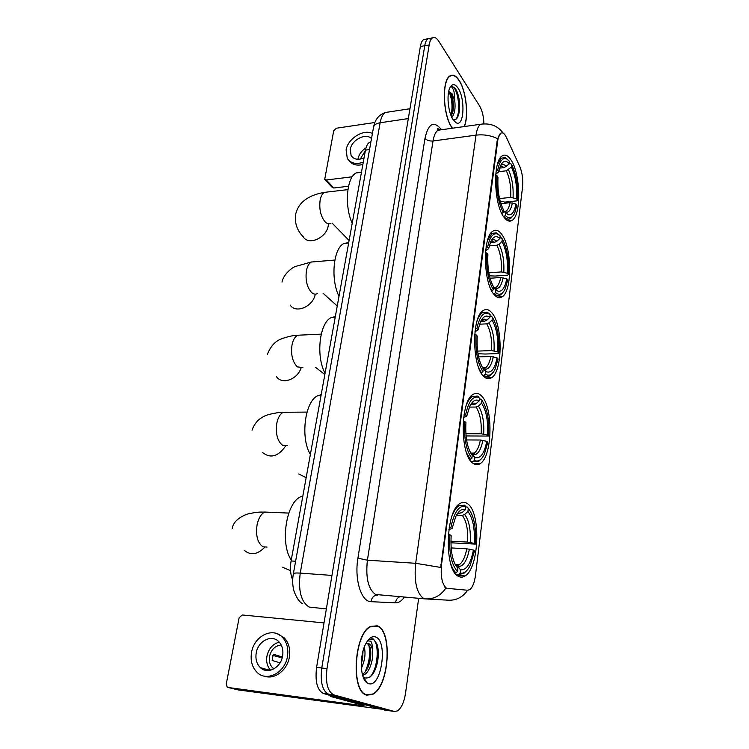 <?xml version="1.0" encoding="UTF-8"?>
<svg xmlns="http://www.w3.org/2000/svg" width="749" height="749" viewBox="0 0 749 749"><rect width="100%" height="100%" fill="white"/><g stroke="black" fill="none" stroke-linecap="round" stroke-linejoin="round"><path stroke-width="1.12" d="M503.834 217.013C506.717 220.983 509.498 222.078 512.176 220.3C521.454 214.963 520.677 174.03 511.061 160.014C508.056 155.399 505.088 154.041 502.148 155.942C492.664 160.998 493.863 204.383 503.834 217.013M472.656 463.079C475.156 465.082 477.647 465.269 480.128 463.64C492.711 456.525 493.413 406.155 481.204 395.622C478.527 393.028 475.793 392.645 472.993 394.461C460.232 401.071 459.886 454.493 472.656 463.079M483.648 376.335C486.307 378.994 488.938 379.462 491.522 377.749C502.879 371.298 502.954 324.607 491.719 312.67C488.9 309.393 486.045 308.7 483.161 310.582C471.617 316.63 471.945 366.13 483.648 376.335M494.022 294.451C496.812 297.765 499.536 298.542 502.186 296.773C512.438 290.912 512.026 247.329 501.652 234.25C498.722 230.308 495.801 229.278 492.87 231.179C482.422 236.712 483.245 282.916 494.022 294.451M458.313 576.262C460.551 577.516 462.807 577.413 465.073 575.934C479.379 567.929 481.101 512.073 467.507 503.712C465.054 501.933 462.526 501.886 459.923 503.571C445.477 510.902 444.035 570.176 458.313 576.262M446.573 588.274L467.638 590.259L469.66 589.678C472.535 587.469 474.473 582.685 475.475 575.344L522.53 187.306C523.223 179.648 522.325 172.747 519.825 166.624L506.38 137.339C504.517 133.453 502.626 132.096 500.716 133.256C499.274 134.361 498.282 136.852 497.739 140.718L441.545 564.54C440.459 576.683 442.135 584.585 446.573 588.274M438.614 130.157L437.893 128.762M292.7 580.054C290.425 574.614 289.891 568.238 291.089 560.945L365.465 150.118C366.233 146.102 367.59 143.49 369.538 142.282L370.933 141.795M366.851 695.166L372.665 694.379C389.33 686.683 392.879 630.602 377.262 625.827L370.586 626.389C353.884 633.429 350.466 692.497 366.851 695.166M464.399 126.534C468.902 115.674 466.159 90.882 459.203 80.452C456.085 75.686 453.033 74.16 450.055 75.874C441.489 80.068 442.884 115.73 452.078 127.864L452.34 128.229M426.443 598.966L448.23 600.202C456.216 600.576 462.685 597.262 467.648 590.259L445.786 588.208C440.627 595.727 433.858 599.284 425.479 598.91L423.419 598.339C416.547 593.011 413.963 581.327 415.676 563.295L440.712 567.442L497.158 140.793L497.608 138.724L500.688 133.266M445.786 588.208L444.953 587.413M431.452 38.836L428.025 38.742C426.471 39.809 425.376 42.141 424.758 45.717L321.77 668.005C320.132 682.302 322.445 691.046 328.699 694.229L390.369 710.895M366.954 694.81L366.42 695.025M483.901 123.819C483.667 116.488 482.244 110.562 479.641 106.03L438.736 41.195C436.555 37.843 434.448 36.757 432.426 37.927C430.872 39.004 429.795 41.326 429.177 44.921L326.985 668.632C325.356 682.966 327.659 691.73 333.885 694.913L394.217 711.419L397.27 710.988C401.324 708.311 404.086 702.365 405.546 693.153L418.663 598.357M427.061 39.622L423.644 39.547C422.08 40.624 420.975 42.946 420.358 46.522L316.584 667.387C314.926 681.646 317.248 690.363 323.549 693.546L385.566 710.239M432.426 37.927L428.025 38.742C426.471 39.809 425.376 42.141 424.758 45.717L321.77 668.005C320.132 682.302 322.445 691.046 328.699 694.229L389.396 710.764L394.217 711.419M377.215 626.173L370.615 626.735C354.071 633.71 350.701 692.142 366.898 694.8L372.656 694.023C389.162 686.412 392.663 630.892 377.215 626.173M364.314 647.042C365.821 653.69 364.838 660.758 361.383 668.248M363.031 650.975L362.591 658.605L361.252 663.848M367.581 640.798L370.802 641.238C371.907 642.623 372.393 645.132 372.262 648.784C371.335 645.872 370.043 644.084 368.368 643.4L365.952 643.419M372.262 648.784C374.257 657.032 370.109 672.536 363.742 674.961L362.61 675.326M367.3 643.288L369.866 646.846C370.98 650.357 371.101 654.738 370.203 659.972C368.78 667.106 366.167 671.928 362.366 674.437M366.87 682.685L368.583 683.594C381.419 688.387 388.328 640.769 375.586 636.987C372.094 635.826 368.789 638.148 365.681 643.925C359.37 655.525 360.063 678.248 366.87 682.685L363.508 677.04L364.96 677.929C370.736 678.781 374.949 673.407 377.571 661.807C378.76 654.982 378.573 649.121 377.037 644.243L373.33 638.991L369.369 639.365L367.806 640.498M371.794 638.7C379.294 639.365 379.191 667.031 370.118 676.984M368.714 644.486C370.633 653.624 369.332 662.94 364.8 672.443M377.973 648.344L377.459 662.004L375.773 668.286M365.699 680.719L365.091 680.804M370.427 649.149L369.856 660.496L368.48 666.058M362.919 651.405L361.252 663.67M264.94 670.177L264.21 668.735M380.913 709.116L237.901 689.866M324.017 622.896L242.236 614.976L239.128 617.785L226.273 683.959L227.144 687.011L228.211 687.498L361.121 705.511L364.014 705.502L330.936 696.579L328.38 694.857M256.233 652.885C255.269 658.998 256.654 663.923 260.371 667.64C267.468 674.812 280.894 667.808 282.626 655.937C283.506 650.01 282.204 645.217 278.703 641.565C271.606 634.085 258.068 640.985 256.233 652.885M279.246 642.136C272.823 643.906 268.722 648.568 266.944 656.133C266.045 661.826 267.262 666.507 270.586 670.196M282.392 657.032L273.273 654.214L272.14 660.459L280.023 662.818M281.231 645.039C275.211 645.629 271.307 649.42 269.518 656.433C268.788 661.236 269.883 665.112 272.833 668.042L273.881 668.885M264.331 676.122C274.387 680.064 287.363 670.252 289.367 657.088C290.537 649.093 288.777 642.623 284.077 637.689L277.42 633.869M287.447 656.499C288.637 648.475 286.876 641.987 282.167 637.043C272.524 626.791 254.08 636.144 251.561 652.342C250.232 660.702 252.123 667.425 257.244 672.508C266.897 682.18 285.126 672.639 287.447 656.499M272.851 655.394L282.167 657.912M262.478 668.239L263.096 669.494M268.011 669.812L268.47 670.524M464.202 126.562C468.799 115.945 466.121 91.097 459.165 80.686C456.075 75.977 453.061 74.469 450.121 76.164C441.638 80.321 443.015 115.608 452.115 127.611L452.536 128.201M448.164 102.426L448.333 104.251M453.108 119.737C456.075 120.43 458.107 117.883 459.212 112.088C460.195 104.055 459.306 96.846 456.525 90.47L456.16 89.88C454.54 87.427 452.93 86.425 451.329 86.865C452.321 87.24 453.229 88.906 454.053 91.865L454.802 101.143L452.022 93.775L448.707 91.415M454.802 101.143C455.598 108.633 454.596 114.063 451.816 117.415M448.698 91.453L451.095 93.915C453.201 98.606 453.847 104.298 453.023 111.002L451.282 116.217M453.257 119.971L456.281 122.845C464.099 127.171 465.485 98.718 458.051 88.11C454.765 83.448 451.965 83.514 449.653 88.279C446.357 95.516 448.398 113.286 453.257 119.971M451.638 86.79C457.021 85.358 461.777 110.262 456.16 119.119M448.904 91.5C452.059 98.728 452.799 106.835 451.123 115.842M456.525 90.47C459.277 96.921 460.12 104.354 459.043 112.781L458.8 114.007M450.346 92.698C452.714 99.055 453.407 106.012 452.415 113.558L452.405 113.605M465.7 506.979L467.198 507.036L468.303 508.431C473.967 515.612 476.327 527.502 475.381 544.111L474.229 543.353C475.025 528.588 472.919 517.98 467.91 511.53L464.633 514.479L462.255 515.378L456.497 515.143M450.898 541.199L467.619 542.079L474.229 543.353M473.405 550.056L474.557 550.805L470.11 565.626C467.104 571.468 463.781 573.949 460.139 573.069L460.541 569.849C466.421 570.354 470.709 563.754 473.405 550.056L466.786 548.792L451.123 547.912M455.617 565.298L457.761 566.188L460.541 569.849M302.858 495.941L300.789 496.737C286.249 502.364 279.789 543.465 291.258 560.009M475.381 544.111L450.898 542.782M455.813 565.308L456.263 564.381M449.222 527.399L450.814 527.764C454.203 511.876 459.184 504.807 465.747 506.567L464.642 505.172L458.856 505.818C456.469 507.429 454.325 510.453 452.443 514.881M460.139 573.069L458.66 574.389L463.687 573.5L466.29 571.103M458.66 574.389L455.86 574.193M465.747 506.567L465.354 509.685C461.908 508.459 458.706 510.762 455.748 516.576L452.068 528.607L450.814 527.764M467.91 511.53L468.303 508.431M452.068 528.607L448.904 529.459M457.667 513.477L462.058 512.644L465.354 509.685M454.727 572.751L456.01 572.835L457.489 571.515C451.404 564.727 448.876 552.472 449.887 534.767L448.342 534.411M450.542 563.211C452.022 567.695 453.838 570.907 456.01 572.835M449.887 534.767L451.16 535.582C450.308 551.227 452.555 562.125 457.901 568.276L457.489 571.515M282.654 567.265L290.546 570.663M479.416 399.095L480.867 399.077L481.953 400.312C487.271 408.43 489.49 420.339 488.62 436.058L487.543 435.075C488.273 421.097 486.288 410.471 481.588 403.196L478.424 406.08L476.121 407.025L469.389 407.091M465.859 433.727L481.176 433.774L487.543 435.075M486.775 441.32L487.852 442.294L484.294 454.334C481.382 460.148 478.068 462.18 474.36 460.429L474.988 457.555C480.39 459.025 484.322 453.613 486.775 441.32L480.39 440.019L466.561 439.944M321.199 394.639L317.838 395.687C304.974 400.977 300.115 437.594 310.358 454.474M488.62 436.058L466.047 435.955M464.062 414.618L465.597 415.021C468.443 401.586 472.731 395.706 478.471 397.382L477.291 396.081L472.02 396.689C469.876 398.168 467.994 400.949 466.384 405.031M478.48 396.745L477.899 396.745M474.36 460.429L472.937 461.712L478.705 461.393L481.195 458.959M472.937 461.712L471.252 461.684M479.557 397.981L479.191 400.874C475.709 398.843 472.535 400.696 469.689 406.435L466.777 416.098L465.597 415.021M481.588 403.196L481.953 400.312M466.777 416.098L463.65 417.502M470.559 404.75L473.696 404.722L476.008 403.767L479.191 400.874M471.018 453.604L474.735 457.433M469.735 459.633L471.879 458.351C466.187 450.514 463.809 438.231 464.745 421.509L463.275 421.135M466.608 452.958L470.447 459.643M464.745 421.509L465.925 422.576C465.148 437.35 467.264 448.276 472.263 455.345L471.879 458.351M298.757 473.977L306.163 477.675M489.949 316.284L491.372 316.209L492.43 317.333C497.486 326.105 499.611 338.014 498.787 353.06L497.767 351.918C498.45 338.529 496.559 327.912 492.084 320.057L489.003 322.885L486.756 323.858L479.51 324.205M477.59 351.094L491.578 350.588L497.767 351.918M497.036 357.816L498.066 358.949L495.089 369.163C492.262 374.893 488.985 376.541 485.258 374.088L485.614 371.261L486.728 371.888C491.484 373.161 494.92 368.471 497.036 357.816L490.838 356.496L478.592 356.899M335.327 316.584L331.152 317.642C319.514 322.641 315.685 356.224 325.066 373.264M498.787 353.06L498.029 353.594L485.315 354.024L477.984 353.743M475.428 328.268L476.916 328.689C479.36 317.052 483.124 311.959 488.198 313.419L490.155 314.664L489.097 313.541L487 312.193L482.253 312.801C480.306 314.159 478.63 316.715 477.225 320.478M485.258 374.088L483.882 375.343C485.998 376.878 488.067 376.972 490.089 375.623L492.477 373.199M483.882 375.343L482.796 375.371M490.155 314.664L489.809 317.398C486.326 314.72 483.208 316.19 480.455 321.817L478.031 329.935L476.916 328.689M492.084 320.057L492.43 317.333M478.031 329.935L474.96 331.732M480.643 321.405L484.463 321.218L486.71 320.235L489.809 317.398M482.908 368.283L485.614 371.261M481.12 372.918L482.908 371.644C477.506 363.059 475.241 350.785 476.111 334.812L474.707 334.419M479.014 368.564L481.513 372.908M476.111 334.812L477.235 336.039C476.504 350.167 478.517 361.093 483.264 368.798L482.908 371.644M499.901 237.995L501.296 237.873L502.336 238.884C507.157 248.237 509.18 260.118 508.402 274.537L507.429 273.263C508.075 260.427 506.268 249.829 502.008 241.468L499.003 244.24L496.821 245.241L489.275 245.869M488.825 272.823L501.418 271.924L507.429 273.263M506.745 278.853L507.719 280.117L505.219 288.824C502.485 294.441 499.274 295.686 495.557 292.55L495.894 289.882L497.72 291.071C501.905 292.185 504.91 288.112 506.745 278.853L500.725 277.514L490.043 278.244M348.725 242.554L343.913 243.491C333.371 248.181 330.365 279.218 338.997 296.314M508.402 274.537L507.663 275.173L495.229 276.044L489.434 275.838M499.124 234.896L496.278 232.827L492.009 233.407L487.562 240.392M495.557 292.55L494.209 293.786C496.465 295.846 498.647 296.164 500.744 294.75L503 292.344M494.209 293.786L493.544 293.823M490.305 242.667L494.63 242.302L496.821 241.29L499.836 238.5L500.163 235.916L497.486 233.978C493.011 232.705 489.715 237.115 487.599 247.236L486.148 246.796M499.836 238.5C496.381 235.205 493.329 236.3 490.679 241.777L488.666 248.631L487.599 247.236M502.008 241.468L502.336 238.884M488.666 248.631L485.642 250.775M503.113 277.776C501.437 285.875 498.75 289.404 495.033 288.384L493.61 287.504L495.894 289.882M491.793 291.033L493.319 289.779C488.179 280.557 486.017 268.301 486.841 253.012L485.483 252.61M490.735 288.889L491.962 291.024M486.841 253.012L487.908 254.398C487.224 267.927 489.144 278.825 493.657 287.101L493.319 289.779M496.278 169.808L497.692 170.257C499.527 161.438 502.42 157.59 506.371 158.722L509.648 161.381L509.339 163.834L510.687 163.694L511.707 164.621C516.314 174.47 518.242 186.314 517.522 200.152L516.595 198.757C517.194 186.426 515.471 175.865 511.398 167.055L506.343 170.8L498.722 171.699M499.536 198.579L510.743 197.399L516.595 198.757M515.939 204.046L516.876 205.441L514.75 212.903C512.129 218.371 508.974 219.214 505.294 215.44L505.612 212.903L508.037 214.691C511.707 215.684 514.348 212.136 515.939 204.046L510.078 202.698L500.894 203.644M361.458 172.242L356.149 172.953C346.59 177.354 344.24 206.218 352.208 223.314M517.522 200.152L516.782 200.882L504.629 202.136L503.291 201.593L500.369 201.902M507.888 159.603L505.154 157.627L501.334 158.161L497.402 164.49M505.294 215.44L503.983 216.648C506.343 219.232 508.59 219.803 510.734 218.352L512.859 215.993M499.602 168.15L504.255 167.598L509.339 163.834C505.912 159.958 502.935 160.67 500.398 165.978L498.703 171.783L497.692 170.257M511.398 167.055L511.707 164.621M498.703 171.783L495.754 174.236M503.365 210.769L505.612 212.903M501.802 213.521L503.159 212.379C498.263 202.595 496.203 190.377 496.98 175.725L495.679 175.313M496.98 175.725L497.991 177.241C497.355 190.218 499.18 201.078 503.487 209.842L503.159 212.379M348.528 186.239L333.745 187.999L332.116 187.316L325.085 179.704M374.884 122.499L336.357 128.219L333.708 130.738L324.72 179.301L326.349 179.985L352.264 176.783M371.495 138.64C365.989 132.507 351.59 139.866 350.251 149.397L351.112 155.586C353.874 159.528 358.191 160.295 364.061 157.889M365.961 147.946C361.683 150.661 359.052 154.219 358.078 158.619L357.975 159.294M365.362 150.652L360.26 159.116M372.412 133.519C363.611 128.659 347.808 138.612 346.113 149.969L347.302 158.423C350.644 163.348 355.962 164.611 363.274 162.224M349.109 160.67C352.114 164.677 356.702 165.96 362.862 164.508M447.921 588.677L446.956 588.611M497.739 140.718L497.158 140.793M441.545 564.54L440.889 564.493M295.612 561.244L291.089 560.945M369.538 149.566L365.465 150.118M404.301 597.196C401.567 601.026 398.655 602.908 395.556 602.833L371.036 601.681C361.29 601.971 354.24 579.295 357.919 558.145L424.973 138.378C426.808 140.372 429.495 141.233 433.034 140.981L367.403 560.196C365.531 577.797 368.246 589.22 375.558 594.481L425.254 598.891M424.973 138.378C428.325 123.548 433.69 120.486 441.049 129.174L441.451 129.764M441.367 129.774L437.95 130.251C435.59 131.871 433.961 135.447 433.034 140.981L476.008 135.148C476.851 129.511 478.368 125.888 480.568 124.268L483.77 123.828M497.608 138.724C491.016 135.457 483.817 134.258 476.008 135.148L415.676 563.295L367.403 560.196L357.919 558.145M429.177 44.921L420.358 46.522M326.985 668.632L316.584 667.387M333.885 694.913L323.549 693.546M395.556 602.833C395.884 599.893 397.26 597.889 399.685 596.822M371.036 601.681C371.729 597.384 373.966 595.174 377.758 595.052M388.928 111.947L385.314 112.5C382.842 114.082 381.119 117.499 380.136 122.752L300.237 573.107C298.102 590.671 301.079 601.99 309.168 607.064L326.358 608.909M331.947 575.419L300.237 573.107C296.098 572.835 293.805 573.041 293.365 573.743L293.336 573.893M384.593 710.108L389.396 710.764M302.54 603.694C299.31 601.999 296.445 597.739 293.945 590.905C292.503 585.531 292.316 579.81 293.365 573.743L373.582 127.012C374.257 124.802 376.438 123.379 380.136 122.752L408.308 118.585M409.956 108.736L385.314 112.5C378.872 114.803 374.959 119.643 373.582 127.012L373.498 127.48M361.243 704.753L361.121 705.511M338.379 697.572L330.936 696.579M228.211 687.498L238.313 689.96M330.655 696.448L337.687 697.385M267.084 547.07L263.096 546.826C257.6 543.137 255.596 535.807 257.076 524.834C258.508 518.224 261.064 513.964 264.734 512.054L288.805 513.084M264.669 547.285C257.506 554.672 250.662 555.664 244.137 550.253M467.619 542.079C468.228 529.777 466.44 520.873 462.255 515.378M456.413 565.401L459.362 564.577C462.751 562.106 465.232 556.844 466.786 548.792M462.058 512.644L457.405 513.674M470.222 542.445C470.878 529.534 469.014 520.209 464.633 514.479M458.014 566.478C463.172 566.824 466.964 561.057 469.389 549.157M459.671 513.552L457.808 513.374M287.663 445.58L282.485 445.234C277.327 440.899 275.435 433.559 276.812 423.204C278.01 417.577 280.154 413.935 283.244 412.278L287.785 412.25M285.566 446.104C278.085 456.675 270.352 458.762 262.365 452.377M481.176 433.774C481.729 422.108 480.043 413.195 476.121 407.025M471.57 453.847L474.239 453.089C477.047 451.048 479.098 446.685 480.39 440.019M476.008 403.767C474.257 402.756 472.516 402.943 470.803 404.348M483.685 434.092C484.285 421.856 482.534 412.521 478.424 406.08M472.263 454.446L472.357 454.484C477.15 455.841 480.671 451.123 482.908 440.346M473.696 404.722L470.999 404.188M302.905 367.6L297.437 366.898C292.522 362.095 290.715 354.754 292.026 344.868C293.065 339.915 294.928 336.704 297.615 335.234L301.575 335.046M301.023 368.105C297.372 379.546 282.083 384.902 276.587 376.822M491.578 350.588C492.102 339.409 490.492 330.496 486.756 323.858M483.086 368.433L485.558 367.74C487.964 365.98 489.724 362.235 490.838 356.496M486.71 320.235C484.837 318.802 483.011 318.821 481.214 320.319M494.031 350.878C494.593 339.157 492.917 329.822 489.003 322.885M483.189 368.545L484.06 369.023C488.282 370.193 491.363 366.121 493.291 356.786M484.463 321.218L481.233 320.291M317.304 293.645C315.432 294.554 313.541 294.188 311.631 292.55C306.95 287.335 305.218 280.004 306.453 270.548C307.371 266.176 308.991 263.33 311.331 262.019L314.739 261.738M315.273 294.132C313.279 306.51 295.715 314.046 290.2 305.049M501.418 271.924C501.914 261.186 500.379 252.291 496.821 245.241M494.068 287.859L496.175 287.204C498.235 285.697 499.752 282.457 500.725 277.514M496.821 241.29C494.874 239.427 492.982 239.268 491.157 240.794M503.805 272.187C504.33 260.933 502.729 251.617 499.003 244.24M494.63 242.302L491.091 240.906M330.918 223.399C329.026 224.335 327.098 223.829 325.122 221.891C320.647 216.321 318.99 208.999 320.169 199.955C320.975 196.06 322.388 193.532 324.429 192.371L327.341 192.034M328.446 223.811L328.212 225.852C326.452 238.042 308.335 245.869 303.242 236.787C299.254 232.836 293.692 224.794 295.864 213.409C298.879 202.164 308.41 195.143 324.429 192.371L347.901 189.619M510.743 197.399C511.202 187.081 509.741 178.215 506.343 170.8M504.33 211.686L506.155 211.096C507.925 209.786 509.226 206.986 510.078 202.698M506.399 166.568C504.395 164.293 502.476 163.919 500.641 165.435M513.065 197.633C513.561 186.829 512.035 177.541 508.477 169.78M503.89 211.265L505.341 212.164C508.599 213.062 510.949 209.992 512.41 202.932M504.255 167.598L500.519 165.698M326.349 179.985L333.745 187.999M507.803 220.712L512.176 220.3M473.246 463.528L480.128 463.64M485.549 377.889L491.522 377.749M497.055 297.081L502.186 296.773M457.077 575.391L465.073 575.934M370.877 142.095L369.538 142.282M372.094 694.304L372.665 694.379M439.991 129.97C438.343 128.641 437.444 128.407 437.294 129.268L437.95 130.251L480.568 124.268C490.258 122.883 497.804 125.841 503.178 133.144M423.644 39.547L428.025 38.742M370.09 626.688L370.615 626.735M362.46 674.802L363.742 674.961M369.856 660.496L370.203 659.972M269.893 670.346L260.371 667.64M274.49 668.529L272.833 668.042M284.077 637.689L282.167 637.043M449.531 76.267L450.121 76.164M453.491 120.299L456.281 122.845M459.212 112.088L459.043 112.781M452.415 113.558L453.023 111.002M455.074 564.306L459.362 564.577L457.761 566.188M300.789 496.737L302.699 496.802M457.48 505.772L458.856 505.818M232.19 528.532C233.229 522.296 238.332 517.465 247.507 514.029C259.65 511.352 260.624 512.307 264.734 512.054M307.006 412.09L283.244 412.278C280.276 412.624 280.332 411.866 269.425 414.347C260.671 416.669 254.875 421.959 252.057 430.198M470.69 453.051L474.239 453.089C474.594 453.538 473.967 453.997 472.357 454.484L474.988 457.555M317.838 395.687L321.012 395.631M470.634 396.708L472.02 396.689M478.471 397.382L477.291 396.081M315.423 367.225L324.841 374.519M321.227 334.129L297.615 335.234C293.037 335.402 287.859 336.554 282.064 338.67C275.651 340.711 270.764 345.907 267.402 354.258M482.618 367.815L485.558 367.74L484.06 369.023L486.728 371.888M331.152 317.642L335.178 317.426M480.858 312.876L482.253 312.801M488.198 313.419L487 312.193M323.091 293.252L337.237 306.004M334.85 260.062L311.331 262.019L295.106 266.569C291.221 268.133 283.253 274.911 281.989 282.092M493.628 287.373L496.175 287.204L495.033 288.384L497.72 291.071M343.913 243.491L348.631 243.06M490.632 233.529L492.009 233.407M497.486 233.978L496.278 232.827M332.275 223.258L349.1 240.513M503.937 211.312L506.155 211.096L505.341 212.164L508.037 214.691M356.149 172.953L361.449 172.298M499.976 158.329L501.334 158.161M506.371 158.722L505.154 157.627M352.788 157.533L351.112 155.586"/></g></svg>
